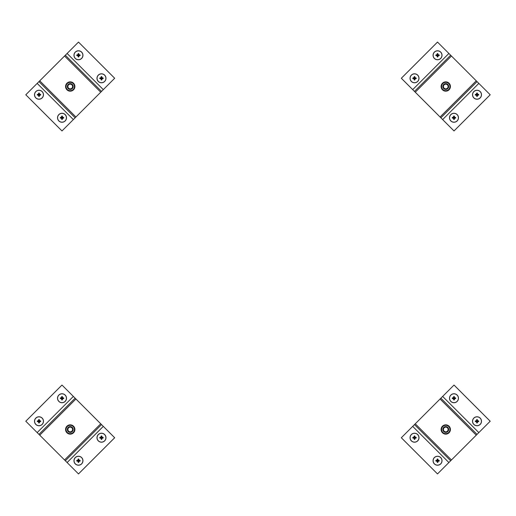 <?xml version="1.0" encoding="UTF-8"?>
<svg xmlns="http://www.w3.org/2000/svg" width="516" height="516" viewBox="0 0 516 516"><rect width="100%" height="100%" fill="white"/><g stroke="black" fill="none" stroke-linecap="round" stroke-linejoin="round"><path stroke-width="0.77" d="M37.178 432.602L25.8 421.224L61.978 385.052L75.13 398.204L38.952 434.382L37.178 432.602L73.356 396.43M67.119 462.542L103.297 426.371L114.675 437.749L78.496 473.92L65.345 460.769L101.517 424.591L75.13 398.204M65.345 460.769L38.952 434.382M66.945 426.197A4.65 4.65 0 0 0 66.945 432.776A4.65 4.65 0 0 0 73.524 432.776A4.65 4.65 0 0 0 73.524 426.197A4.65 4.65 0 0 0 66.945 426.197M103.297 426.371L101.517 424.591M73.195 432.447A4.186 4.186 0 0 0 73.195 426.526A4.186 4.186 0 0 0 67.273 426.526A4.186 4.186 0 0 0 67.273 432.447A4.186 4.186 0 0 0 73.195 432.447M448.881 462.542L437.503 473.92L401.325 437.749L414.483 424.591L450.655 460.769L448.881 462.542L412.703 426.371M478.822 432.602L442.644 396.43L454.022 385.052L490.2 421.224L477.048 434.382L440.87 398.204L414.483 424.591M477.048 434.382L450.655 460.769M442.476 432.776A4.65 4.65 0 0 0 449.055 432.776A4.65 4.65 0 0 0 449.055 426.197A4.65 4.65 0 0 0 442.476 426.197A4.65 4.65 0 0 0 442.476 432.776M442.644 396.43L440.87 398.204M448.727 426.526A4.186 4.186 0 0 0 442.805 426.526A4.186 4.186 0 0 0 442.805 432.447A4.186 4.186 0 0 0 448.727 432.447A4.186 4.186 0 0 0 448.727 426.526M67.119 53.458L78.496 42.08L114.675 78.251L103.297 89.629L101.517 91.409L65.345 55.231L67.119 53.458L103.297 89.629M37.178 83.399L73.356 119.57L61.978 130.948L25.8 94.776L38.952 81.618L75.13 117.796L101.517 91.409M38.952 81.618L65.345 55.231M73.524 83.224A4.65 4.65 0 0 0 66.945 83.224A4.65 4.65 0 0 0 66.945 89.803A4.65 4.65 0 0 0 73.524 89.803A4.65 4.65 0 0 0 73.524 83.224M73.356 119.57L75.13 117.796M67.273 89.474A4.186 4.186 0 0 0 73.195 89.474A4.186 4.186 0 0 0 73.195 83.553A4.186 4.186 0 0 0 67.273 83.553A4.186 4.186 0 0 0 67.273 89.474M412.703 89.629L401.325 78.251L437.503 42.08L450.655 55.231L414.483 91.409L412.703 89.629L448.881 53.458M442.644 119.57L478.822 83.399L490.2 94.776L454.022 130.948L440.87 117.796L477.048 81.618L450.655 55.231M478.822 83.399L477.048 81.618L440.87 117.796L414.483 91.409M442.476 83.224A4.65 4.65 0 0 0 442.476 89.803A4.65 4.65 0 0 0 449.055 89.803A4.65 4.65 0 0 0 449.055 83.224A4.65 4.65 0 0 0 442.476 83.224M448.727 89.474A4.186 4.186 0 0 0 448.727 83.553A4.186 4.186 0 0 0 442.805 83.553A4.186 4.186 0 0 0 442.805 89.474A4.186 4.186 0 0 0 448.727 89.474M448.668 429.486A2.909 2.909 0 0 1 445.766 432.395A2.909 2.909 0 0 1 442.857 429.486A2.909 2.909 0 0 1 445.766 426.577A2.909 2.909 0 0 1 448.668 429.486M448.114 429.486A2.348 2.348 0 0 0 445.766 427.138A2.348 2.348 0 0 0 443.418 429.486A2.348 2.348 0 0 0 445.766 431.834A2.348 2.348 0 0 0 448.114 429.486M448.668 86.514A2.909 2.909 0 0 1 445.766 89.423A2.909 2.909 0 0 1 442.857 86.514A2.909 2.909 0 0 1 445.766 83.605A2.909 2.909 0 0 1 448.668 86.514M448.114 86.514A2.348 2.348 0 0 0 445.766 84.166A2.348 2.348 0 0 0 443.418 86.514A2.348 2.348 0 0 0 445.766 88.862A2.348 2.348 0 0 0 448.114 86.514M73.143 86.514A2.909 2.909 0 0 1 70.234 89.423A2.909 2.909 0 0 1 67.332 86.514A2.909 2.909 0 0 1 70.234 83.605A2.909 2.909 0 0 1 73.143 86.514M72.582 86.514A2.348 2.348 0 0 0 70.234 84.166A2.348 2.348 0 0 0 67.886 86.514A2.348 2.348 0 0 0 70.234 88.862A2.348 2.348 0 0 0 72.582 86.514M73.143 429.486A2.909 2.909 0 0 1 70.234 432.395A2.909 2.909 0 0 1 67.332 429.486A2.909 2.909 0 0 1 70.234 426.577A2.909 2.909 0 0 1 73.143 429.486M72.582 429.486A2.348 2.348 0 0 0 70.234 427.138A2.348 2.348 0 0 0 67.886 429.486A2.348 2.348 0 0 0 70.234 431.834A2.348 2.348 0 0 0 72.582 429.486M442.031 460.73A4.489 4.489 0 0 0 437.542 456.241A4.489 4.489 0 0 0 433.053 460.73A4.489 4.489 0 0 0 437.542 465.219A4.489 4.489 0 0 0 442.031 460.73A4.489 4.489 0 0 1 437.542 465.219A4.489 4.489 0 0 1 433.053 460.73A4.489 4.489 0 0 1 437.542 456.241A4.489 4.489 0 0 1 442.031 460.73M436.949 461.323L435.852 461.007L435.852 460.453L437.542 460.73L437.265 461.865L436.949 461.323L437.542 460.73L436.11 461.007M435.852 460.453L436.949 460.137L437.265 459.059L437.82 459.04L438.136 460.137L439.232 460.453L439.232 461.007L438.136 461.323L437.82 462.42L437.265 462.42L437.265 461.865M435.852 461.007L437.542 460.73L436.407 460.446M437.265 459.059L437.542 460.73L439.232 461.007M437.82 459.04L437.542 460.73L439.232 460.453M438.677 460.446L437.542 460.73L438.136 460.137M437.82 459.595L437.542 460.73L437.265 459.595M436.949 460.137L438.677 461.007M438.136 461.323L437.542 460.73L437.82 461.865M437.82 462.42L437.542 460.73L437.265 462.42M419.011 437.71A4.489 4.489 0 0 0 414.522 433.221A4.489 4.489 0 0 0 410.033 437.71A4.489 4.489 0 0 0 414.522 442.193A4.489 4.489 0 0 0 419.011 437.71A4.489 4.489 0 0 1 414.522 442.193A4.489 4.489 0 0 1 410.033 437.71A4.489 4.489 0 0 1 414.522 433.221A4.489 4.489 0 0 1 419.011 437.71M413.929 438.297L412.832 437.987L412.832 437.426L414.522 437.71L414.245 438.845L413.929 438.297L414.522 437.71L413.09 437.987M412.832 437.426L413.929 437.117L414.245 436.02L414.8 436.02L415.116 437.117L416.212 437.426L416.212 437.987L415.116 438.297L414.8 439.4L414.245 439.4L414.245 438.845M412.832 437.987L414.522 437.71L413.387 437.426M416.212 437.987L414.522 437.71L416.212 437.426M415.657 437.426L414.522 437.71L415.116 437.117M414.8 436.575L414.8 436.02M414.245 436.02L414.245 436.575M413.929 437.117L415.657 437.987M415.116 438.297L414.522 437.71L414.8 438.845M414.8 439.4L414.522 437.71L414.245 439.4M481.493 421.262A4.489 4.489 0 0 0 477.003 416.773A4.489 4.489 0 0 0 472.521 421.262A4.489 4.489 0 0 0 477.003 425.752A4.489 4.489 0 0 0 481.493 421.262A4.489 4.489 0 0 1 477.003 425.752A4.489 4.489 0 0 1 472.521 421.262A4.489 4.489 0 0 1 477.003 416.773A4.489 4.489 0 0 1 481.493 421.262M476.416 421.856L475.313 421.54L475.313 420.985L477.003 421.262L476.726 422.398L476.416 421.856L477.003 421.262L475.571 421.546M475.313 420.985L476.416 420.669L476.726 419.572L477.287 419.572L477.597 420.669L478.674 420.985L478.693 421.54L477.597 421.856L477.287 422.952L476.726 422.952L476.726 422.398M475.313 421.54L477.003 421.262L475.868 420.985M478.674 420.985L477.003 421.262L478.693 421.54M478.138 420.985L477.003 421.262L477.597 420.669M477.287 420.127L477.287 419.572M476.726 419.572L476.726 420.127M476.416 420.669L478.138 421.546M477.597 421.856L477.003 421.262L477.287 422.398M477.287 422.952L477.003 421.262L476.726 422.952M458.472 398.242A4.489 4.489 0 0 0 453.983 393.753A4.489 4.489 0 0 0 449.5 398.242A4.489 4.489 0 0 0 453.983 402.732A4.489 4.489 0 0 0 458.472 398.242A4.489 4.489 0 0 1 453.983 402.732A4.489 4.489 0 0 1 449.5 398.242A4.489 4.489 0 0 1 453.983 393.753A4.489 4.489 0 0 1 458.472 398.242M453.396 398.836L452.293 398.52L452.293 397.965L453.983 398.242L453.706 399.378L453.396 398.836L453.983 398.242L452.551 398.52M452.293 397.965L453.396 397.649L453.706 396.552L454.267 396.552L454.577 397.649L455.654 397.965L455.673 398.52L454.577 398.836L454.267 399.932L453.706 399.932L453.706 399.378M452.293 398.52L453.983 398.242L452.848 397.965M455.654 397.965L453.983 398.242L455.673 398.52M455.118 397.965L453.983 398.242L454.577 397.649M454.267 397.107L454.267 396.552M453.706 396.552L453.706 397.107M453.396 397.649L455.118 398.52M454.577 398.836L453.983 398.242L454.267 399.378M454.267 399.932L453.983 398.242L453.706 399.932M481.493 94.738A4.489 4.489 0 0 0 477.003 90.248A4.489 4.489 0 0 0 472.521 94.738A4.489 4.489 0 0 0 477.003 99.227A4.489 4.489 0 0 0 481.493 94.738A4.489 4.489 0 0 1 477.003 99.227A4.489 4.489 0 0 1 472.521 94.738A4.489 4.489 0 0 1 477.003 90.248A4.489 4.489 0 0 1 481.493 94.738M476.416 95.331L475.313 95.015L475.313 94.46L477.003 94.738L476.726 95.873L476.416 95.331L477.003 94.738L475.571 95.015M475.313 94.46L476.416 94.144L476.726 93.048L477.287 93.048L477.597 94.144L478.674 94.454L478.693 95.015L477.597 95.331L477.287 96.428L476.726 96.428L476.726 95.873M475.313 95.015L477.003 94.738L475.868 94.454M478.674 94.454L477.003 94.738L478.693 95.015M478.138 94.454L477.003 94.738L477.597 94.144M477.287 93.602L477.287 93.048M476.726 93.048L476.726 93.602M476.416 94.144L478.138 95.015M477.597 95.331L477.003 94.738L477.287 95.873M477.287 96.428L477.003 94.738L476.726 96.428M458.472 117.758A4.489 4.489 0 0 0 453.983 113.268A4.489 4.489 0 0 0 449.5 117.758A4.489 4.489 0 0 0 453.983 122.247A4.489 4.489 0 0 0 458.472 117.758A4.489 4.489 0 0 1 453.983 122.247A4.489 4.489 0 0 1 449.5 117.758A4.489 4.489 0 0 1 453.983 113.268A4.489 4.489 0 0 1 458.472 117.758M453.396 118.351L452.293 118.035L452.293 117.48L453.983 117.758L453.706 118.893L453.396 118.351L453.983 117.758L452.551 118.035M452.293 117.48L453.396 117.164L453.706 116.068L454.267 116.068L454.577 117.164L455.654 117.48L455.673 118.035L454.577 118.351L454.267 119.448L453.706 119.448L453.706 118.893M452.293 118.035L453.983 117.758L452.848 117.48M455.654 117.48L453.983 117.758L455.673 118.035M455.118 117.48L453.983 117.758L454.577 117.164M454.267 116.622L454.267 116.068M453.706 116.068L453.706 116.622M453.396 117.164L455.118 118.035M454.577 118.351L453.983 117.758L454.267 118.893M454.267 119.448L453.983 117.758L453.706 119.448M442.031 55.27A4.489 4.489 0 0 0 437.542 50.781A4.489 4.489 0 0 0 433.053 55.27A4.489 4.489 0 0 0 437.542 59.759A4.489 4.489 0 0 0 442.031 55.27A4.489 4.489 0 0 1 437.542 59.759A4.489 4.489 0 0 1 433.053 55.27A4.489 4.489 0 0 1 437.542 50.781A4.489 4.489 0 0 1 442.031 55.27M436.949 55.863L435.852 55.547L435.852 54.993L437.542 55.27L437.265 56.405L436.949 55.863L437.542 55.27L436.11 55.554M435.852 54.993L436.949 54.677L437.265 53.58L437.82 53.58L438.136 54.677L439.232 54.993L439.232 55.547L438.136 55.863L437.82 56.96L437.265 56.96L437.265 56.405M435.852 55.547L437.542 55.27L436.407 54.993M439.232 55.547L437.542 55.27L439.232 54.993M438.677 54.993L437.542 55.27L438.136 54.677M437.82 54.135L437.82 53.58M437.265 53.58L437.265 54.135M436.949 54.677L438.677 55.554M438.136 55.863L437.542 55.27L437.82 56.405M437.82 56.96L437.542 55.27L437.265 56.96M419.011 78.29A4.489 4.489 0 0 0 414.522 73.807A4.489 4.489 0 0 0 410.033 78.29A4.489 4.489 0 0 0 414.522 82.779A4.489 4.489 0 0 0 419.011 78.29A4.489 4.489 0 0 1 414.522 82.779A4.489 4.489 0 0 1 410.033 78.29A4.489 4.489 0 0 1 414.522 73.807A4.489 4.489 0 0 1 419.011 78.29M413.929 78.883L412.832 78.574L412.832 78.013L414.522 78.29L414.245 79.425L413.929 78.883L414.522 78.29L413.09 78.574M412.832 78.013L413.929 77.703L414.245 76.6L414.8 76.6L415.116 77.703L416.212 78.013L416.212 78.574L415.116 78.883L414.8 79.98L414.245 79.98L414.245 79.425M412.832 78.574L414.522 78.29L413.387 78.013M416.212 78.574L414.522 78.29L416.212 78.013M415.657 78.013L414.522 78.29L415.116 77.703M414.8 77.155L414.8 76.6M414.245 76.6L414.245 77.155M413.929 77.703L415.657 78.574M415.116 78.883L414.522 78.29L414.8 79.425M414.8 79.98L414.522 78.29L414.245 79.98M105.967 78.29A4.489 4.489 0 0 0 101.478 73.807A4.489 4.489 0 0 0 96.989 78.29A4.489 4.489 0 0 0 101.478 82.779A4.489 4.489 0 0 0 105.967 78.29A4.489 4.489 0 0 1 101.478 82.779A4.489 4.489 0 0 1 96.989 78.29A4.489 4.489 0 0 1 101.478 73.807A4.489 4.489 0 0 1 105.967 78.29M100.884 78.883L99.788 78.574L99.788 78.013L101.478 78.29L101.201 79.425L100.884 78.883L101.478 78.29L100.046 78.574M99.788 78.013L100.884 77.703L101.201 76.6L101.755 76.6L102.071 77.703L103.168 78.013L103.168 78.574L102.071 78.883L101.755 79.98L101.201 79.98L101.201 79.425M99.788 78.574L101.478 78.29L100.343 78.013M103.168 78.574L101.478 78.29L103.168 78.013M102.613 78.013L101.478 78.29L102.071 77.703M101.755 77.155L101.755 76.6M101.201 76.6L101.201 77.155M100.884 77.703L102.613 78.574M102.071 78.883L101.478 78.29L101.755 79.425M101.755 79.98L101.478 78.29L101.201 79.98M82.947 55.27A4.489 4.489 0 0 0 78.458 50.781A4.489 4.489 0 0 0 73.969 55.27A4.489 4.489 0 0 0 78.458 59.759A4.489 4.489 0 0 0 82.947 55.27A4.489 4.489 0 0 1 78.458 59.759A4.489 4.489 0 0 1 73.969 55.27A4.489 4.489 0 0 1 78.458 50.781A4.489 4.489 0 0 1 82.947 55.27M77.864 55.863L76.768 55.547L76.768 54.993L78.458 55.27L78.18 56.405L77.864 55.863L78.458 55.27L77.026 55.554M76.768 54.993L77.864 54.677L78.18 53.58L78.735 53.58L79.051 54.677L80.128 54.993L80.148 55.547L79.051 55.863L78.735 56.96L78.18 56.96L78.18 56.405M76.768 55.547L78.458 55.27L77.323 54.993M80.128 54.993L78.458 55.27L80.148 55.547M79.593 54.993L78.458 55.27L79.051 54.677M78.735 54.135L78.735 53.58M78.18 53.58L78.18 54.135M77.864 54.677L79.593 55.554M79.051 55.863L78.458 55.27L78.735 56.405M78.735 56.96L78.458 55.27L78.18 56.96M43.479 94.738A4.489 4.489 0 0 0 38.997 90.248A4.489 4.489 0 0 0 34.508 94.738A4.489 4.489 0 0 0 38.997 99.227A4.489 4.489 0 0 0 43.479 94.738A4.489 4.489 0 0 1 38.997 99.227A4.489 4.489 0 0 1 34.508 94.738A4.489 4.489 0 0 1 38.997 90.248A4.489 4.489 0 0 1 43.479 94.738M38.403 95.331L37.307 95.015L37.307 94.46L38.997 94.738L38.713 95.873L38.403 95.331L38.997 94.738L37.565 95.015M37.307 94.46L38.403 94.144L38.713 93.048L39.274 93.048L39.584 94.144L40.687 94.46L40.687 95.015L39.584 95.331L39.274 96.428L38.713 96.428L38.713 95.873M37.307 95.015L38.997 94.738L37.861 94.454M40.687 95.015L38.997 94.738L40.687 94.46M40.132 94.454L38.997 94.738L39.584 94.144M39.274 93.602L39.274 93.048M38.713 93.048L38.713 93.602M38.403 94.144L40.132 95.015M39.584 95.331L38.997 94.738L39.274 95.873M39.274 96.428L38.997 94.738L38.713 96.428M66.499 117.758A4.489 4.489 0 0 0 62.017 113.268A4.489 4.489 0 0 0 57.528 117.758A4.489 4.489 0 0 0 62.017 122.247A4.489 4.489 0 0 0 66.499 117.758A4.489 4.489 0 0 1 62.017 122.247A4.489 4.489 0 0 1 57.528 117.758A4.489 4.489 0 0 1 62.017 113.268A4.489 4.489 0 0 1 66.499 117.758M61.423 118.351L60.327 118.035L60.327 117.48L62.017 117.758L61.733 118.893L61.423 118.351L62.017 117.758L60.585 118.035M60.327 117.48L61.423 117.164L61.733 116.068L62.294 116.068L62.604 117.164L63.687 117.48L63.707 118.035L62.604 118.351L62.294 119.448L61.733 119.448L61.733 118.893M60.327 118.035L62.017 117.758L60.882 117.48M63.687 117.48L62.017 117.758L63.707 118.035M63.152 117.48L62.017 117.758L62.604 117.164M62.294 116.622L62.294 116.068M61.733 116.068L61.733 116.622M61.423 117.164L63.152 118.035M62.604 118.351L62.017 117.758L62.294 118.893M62.294 119.448L62.017 117.758L61.733 119.448M66.499 398.242A4.489 4.489 0 0 0 62.017 393.753A4.489 4.489 0 0 0 57.528 398.242A4.489 4.489 0 0 0 62.017 402.732A4.489 4.489 0 0 0 66.499 398.242A4.489 4.489 0 0 1 62.017 402.732A4.489 4.489 0 0 1 57.528 398.242A4.489 4.489 0 0 1 62.017 393.753A4.489 4.489 0 0 1 66.499 398.242M61.423 398.836L60.327 398.52L60.327 397.965L62.017 398.242L61.733 399.378L61.423 398.836L62.017 398.242L60.585 398.52M60.327 397.965L61.423 397.649L61.733 396.552L62.294 396.552L62.604 397.649L63.687 397.965L63.707 398.52L62.604 398.836L62.294 399.932L61.733 399.932L61.733 399.378M60.327 398.52L62.017 398.242L60.882 397.965M63.687 397.965L62.017 398.242L63.707 398.52M63.152 397.965L62.017 398.242L62.604 397.649M62.294 397.107L62.294 396.552M61.733 396.552L61.733 397.107M61.423 397.649L63.152 398.52M62.604 398.836L62.017 398.242L62.294 399.378M62.294 399.932L62.017 398.242L61.733 399.932M43.479 421.262A4.489 4.489 0 0 0 38.997 416.773A4.489 4.489 0 0 0 34.508 421.262A4.489 4.489 0 0 0 38.997 425.752A4.489 4.489 0 0 0 43.479 421.262A4.489 4.489 0 0 1 38.997 425.752A4.489 4.489 0 0 1 34.508 421.262A4.489 4.489 0 0 1 38.997 416.773A4.489 4.489 0 0 1 43.479 421.262M38.403 421.856L37.307 421.54L37.307 420.985L38.997 421.262L38.713 422.398L38.403 421.856L38.997 421.262L37.565 421.546M37.307 420.985L38.403 420.669L38.713 419.572L39.274 419.572L39.584 420.669L40.687 420.985L40.687 421.54L39.584 421.856L39.274 422.952L38.713 422.952L38.713 422.398M37.307 421.54L38.997 421.262L37.861 420.985M40.687 421.54L38.997 421.262L40.687 420.985M40.132 420.985L38.997 421.262L39.584 420.669M39.274 420.127L39.274 419.572M38.713 419.572L38.713 420.127M38.403 420.669L40.132 421.546M39.584 421.856L38.997 421.262L39.274 422.398M39.274 422.952L38.997 421.262L38.713 422.952M105.967 437.71A4.489 4.489 0 0 0 101.478 433.221A4.489 4.489 0 0 0 96.989 437.71A4.489 4.489 0 0 0 101.478 442.193A4.489 4.489 0 0 0 105.967 437.71A4.489 4.489 0 0 1 101.478 442.193A4.489 4.489 0 0 1 96.989 437.71A4.489 4.489 0 0 1 101.478 433.221A4.489 4.489 0 0 1 105.967 437.71M100.884 438.297L99.788 437.987L99.788 437.426L101.478 437.71L101.201 438.845L100.884 438.297L101.478 437.71L100.046 437.987M99.788 437.426L100.884 437.117L101.201 436.02L101.755 436.02L102.071 437.117L103.168 437.426L103.168 437.987L102.071 438.297L101.755 439.4L101.201 439.4L101.201 438.845M99.788 437.987L101.478 437.71L100.343 437.426M103.168 437.987L101.478 437.71L103.168 437.426M102.613 437.426L101.478 437.71L102.071 437.117M101.755 436.575L101.755 436.02M101.201 436.02L101.201 436.575M100.884 437.117L102.613 437.987M102.071 438.297L101.478 437.71L101.755 438.845M101.755 439.4L101.478 437.71L101.201 439.4M82.947 460.73A4.489 4.489 0 0 0 78.458 456.241A4.489 4.489 0 0 0 73.969 460.73A4.489 4.489 0 0 0 78.458 465.219A4.489 4.489 0 0 0 82.947 460.73A4.489 4.489 0 0 1 78.458 465.219A4.489 4.489 0 0 1 73.969 460.73A4.489 4.489 0 0 1 78.458 456.241A4.489 4.489 0 0 1 82.947 460.73M77.864 461.323L76.768 461.007L76.768 460.453L78.458 460.73L78.18 461.865L77.864 461.323L78.458 460.73L77.026 461.007M76.768 460.453L77.864 460.137L78.18 459.059L78.735 459.04L79.051 460.137L80.148 460.453L80.148 461.007L79.051 461.323L78.735 462.42L78.18 462.42L78.18 461.865M76.768 461.007L78.458 460.73L77.323 460.446M78.18 459.059L78.458 460.73L80.148 461.007M78.735 459.04L78.458 460.73L80.148 460.453M79.593 460.446L78.458 460.73L79.051 460.137M78.735 459.595L78.458 460.73L78.18 459.595M77.864 460.137L79.593 461.007M79.051 461.323L78.458 460.73L78.735 461.865M78.735 462.42L78.458 460.73L78.18 462.42M39.745 435.169L75.916 398.991M64.552 459.975L100.73 423.804M451.448 459.975L415.27 423.804M476.255 435.169L440.083 398.991M64.552 56.025L100.73 92.196M39.745 80.831L75.916 117.009M415.27 92.196L451.448 56.025M440.083 117.009L476.255 80.831M441.948 460.73A4.405 4.405 0 0 0 437.542 456.318A4.405 4.405 0 0 0 433.137 460.73A4.405 4.405 0 0 0 437.542 465.135A4.405 4.405 0 0 0 441.948 460.73M418.928 437.71A4.405 4.405 0 0 0 414.522 433.298A4.405 4.405 0 0 0 410.117 437.71A4.405 4.405 0 0 0 414.522 442.115A4.405 4.405 0 0 0 418.928 437.71M481.415 421.262A4.405 4.405 0 0 0 477.003 416.857A4.405 4.405 0 0 0 472.598 421.262A4.405 4.405 0 0 0 477.003 425.674A4.405 4.405 0 0 0 481.415 421.262M458.395 398.242A4.405 4.405 0 0 0 453.983 393.837A4.405 4.405 0 0 0 449.578 398.242A4.405 4.405 0 0 0 453.983 402.648A4.405 4.405 0 0 0 458.395 398.242M481.415 94.738A4.405 4.405 0 0 0 477.003 90.326A4.405 4.405 0 0 0 472.598 94.738A4.405 4.405 0 0 0 477.003 99.143A4.405 4.405 0 0 0 481.415 94.738M458.395 117.758A4.405 4.405 0 0 0 453.983 113.352A4.405 4.405 0 0 0 449.578 117.758A4.405 4.405 0 0 0 453.983 122.163A4.405 4.405 0 0 0 458.395 117.758M441.948 55.27A4.405 4.405 0 0 0 437.542 50.865A4.405 4.405 0 0 0 433.137 55.27A4.405 4.405 0 0 0 437.542 59.682A4.405 4.405 0 0 0 441.948 55.27M418.928 78.29A4.405 4.405 0 0 0 414.522 73.885A4.405 4.405 0 0 0 410.117 78.29A4.405 4.405 0 0 0 414.522 82.702A4.405 4.405 0 0 0 418.928 78.29M105.883 78.29A4.405 4.405 0 0 0 101.478 73.885A4.405 4.405 0 0 0 97.073 78.29A4.405 4.405 0 0 0 101.478 82.702A4.405 4.405 0 0 0 105.883 78.29M82.863 55.27A4.405 4.405 0 0 0 78.458 50.865A4.405 4.405 0 0 0 74.052 55.27A4.405 4.405 0 0 0 78.458 59.682A4.405 4.405 0 0 0 82.863 55.27M43.402 94.738A4.405 4.405 0 0 0 38.997 90.326A4.405 4.405 0 0 0 34.585 94.738A4.405 4.405 0 0 0 38.997 99.143A4.405 4.405 0 0 0 43.402 94.738M66.422 117.758A4.405 4.405 0 0 0 62.017 113.352A4.405 4.405 0 0 0 57.605 117.758A4.405 4.405 0 0 0 62.017 122.163A4.405 4.405 0 0 0 66.422 117.758M66.422 398.242A4.405 4.405 0 0 0 62.017 393.837A4.405 4.405 0 0 0 57.605 398.242A4.405 4.405 0 0 0 62.017 402.648A4.405 4.405 0 0 0 66.422 398.242M43.402 421.262A4.405 4.405 0 0 0 38.997 416.857A4.405 4.405 0 0 0 34.585 421.262A4.405 4.405 0 0 0 38.997 425.674A4.405 4.405 0 0 0 43.402 421.262M105.883 437.71A4.405 4.405 0 0 0 101.478 433.298A4.405 4.405 0 0 0 97.073 437.71A4.405 4.405 0 0 0 101.478 442.115A4.405 4.405 0 0 0 105.883 437.71M82.863 460.73A4.405 4.405 0 0 0 78.458 456.318A4.405 4.405 0 0 0 74.052 460.73A4.405 4.405 0 0 0 78.458 465.135A4.405 4.405 0 0 0 82.863 460.73"/></g></svg>

